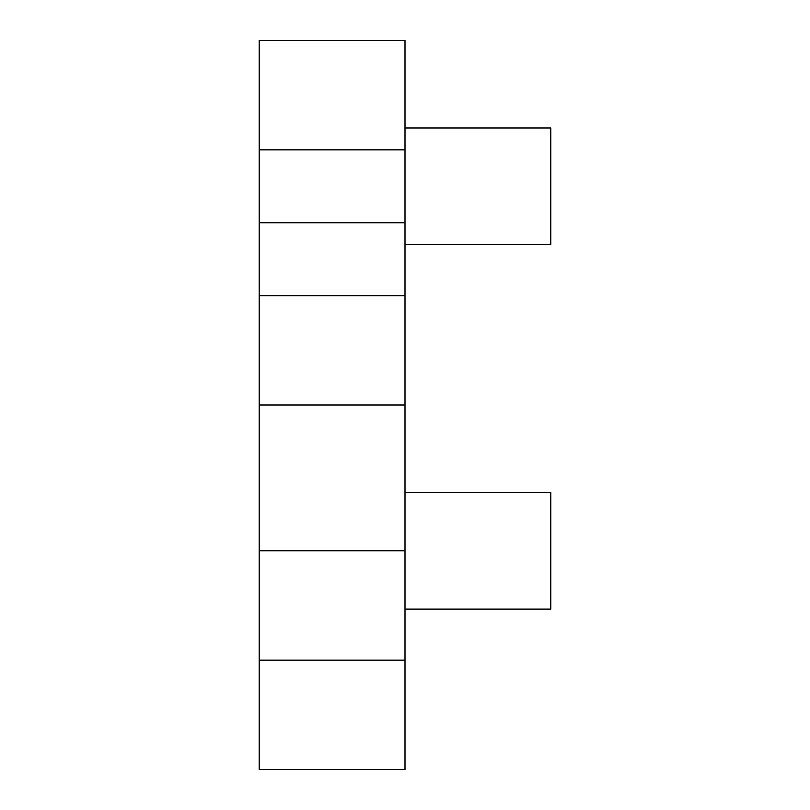 <?xml version="1.0" encoding="UTF-8"?>
<svg xmlns="http://www.w3.org/2000/svg" width="810" height="810" viewBox="0 0 810 810"><rect width="100%" height="100%" fill="white"/><g stroke="black" fill="none" stroke-linecap="round" stroke-linejoin="round"><path stroke-width="1.21" d="M259.2 660.15L259.2 40.5L405 40.5L405 769.5L259.2 769.5L259.2 660.15L405 660.15M259.2 149.85L405 149.85M259.2 222.75L405 222.75M259.2 295.65L405 295.65M259.2 405L405 405M405 127.98L550.8 127.98L550.8 244.62L405 244.62M405 492.48L550.8 492.48L550.8 609.12L405 609.12M259.2 550.8L405 550.8"/></g></svg>
